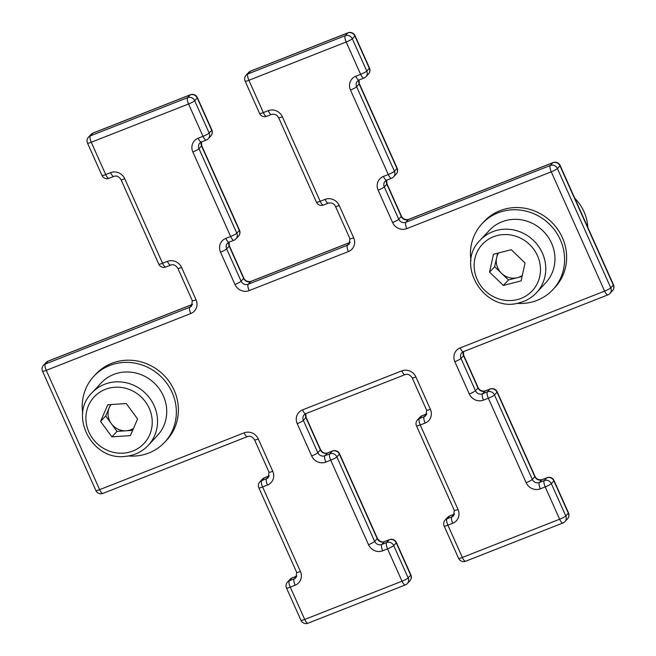 <?xml version="1.0" encoding="UTF-8"?>
<svg xmlns="http://www.w3.org/2000/svg" width="656" height="656" viewBox="0 0 656 656"><rect width="100%" height="100%" fill="white"/><g stroke="black" fill="none" stroke-linecap="round" stroke-linejoin="round"><path stroke-width="0.98" d="M100.581 421.439L111.889 436.863L130.388 435.633L137.58 418.963L126.264 403.53L107.764 404.768L100.581 421.439L105.682 415.961L116.998 431.394L126.247 430.771A16.605 15.613 -137 0 0 133.504 428.401M124.509 372.042A38.499 36.195 -137 0 0 101.131 382.997L91.938 392.854A38.499 36.195 43 0 1 115.317 381.907A38.499 36.195 43 0 1 153.143 403.62A38.499 36.195 43 0 1 148.256 445.35L157.448 435.494A38.499 36.195 -137 0 0 162.335 393.764A38.499 36.195 -137 0 0 124.509 372.042M105.682 415.961L110.593 404.58M111.069 404.547A16.605 15.613 -137 0 0 109.273 407.622A16.605 15.613 -137 0 0 111.34 423.678A16.605 15.613 -137 0 0 126.247 430.771L132.668 430.344M116.998 431.394L111.889 436.863M82.73 413.288A48.396 45.502 43 0 1 93.89 376.249A48.396 45.502 43 0 1 109.724 365.499A48.396 45.502 43 0 1 167.05 383.621A48.396 45.502 43 0 1 164.689 442.242A48.396 45.502 43 0 1 148.855 452.993A48.396 45.502 43 0 1 128.519 455.977M93.89 376.249L95.932 374.059A48.396 45.502 43 0 1 111.766 363.309A48.396 45.502 43 0 1 169.092 381.431A48.396 45.502 43 0 1 166.731 440.053L164.689 442.242M489.548 272.15L503.365 285.442L521.126 280.866L525.071 262.982L511.254 249.69L493.492 254.266L489.548 272.15L494.657 266.672L508.474 279.964L517.354 277.677A16.605 15.613 -137 0 0 522.34 275.364M506.079 220.482A38.499 36.195 -137 0 0 489.36 230.363L480.176 240.219A38.499 36.195 43 0 1 496.887 230.338A38.499 36.195 43 0 1 539.634 247.96A38.499 36.195 43 0 1 536.485 292.724L545.677 282.859A38.499 36.195 -137 0 0 548.826 238.103A38.499 36.195 -137 0 0 506.079 220.482M494.657 266.672L497.625 253.2M498.576 252.954A16.605 15.613 -137 0 0 496.625 257.726A16.605 15.613 -137 0 0 501.561 273.314A16.605 15.613 -137 0 0 517.354 277.677L522.102 276.455M508.474 279.964L503.365 285.442M470.959 260.653A48.396 45.502 43 0 1 482.127 223.614A48.396 45.502 43 0 1 497.953 212.872A48.396 45.502 43 0 1 555.279 230.986A48.396 45.502 43 0 1 552.918 289.616A48.396 45.502 43 0 1 537.092 300.358A48.396 45.502 43 0 1 516.748 303.343M482.127 223.614L484.169 221.425A48.396 45.502 43 0 1 499.995 210.674A48.396 45.502 43 0 1 557.321 228.796A48.396 45.502 43 0 1 554.96 287.418L552.918 289.616M574.746 198.194A43.993 41.369 43 0 1 587.825 227.427M196.046 299.784A10.996 10.34 -137 0 1 190.757 313.552A5.502 1.706 -111.5 0 1 189.814 307.213L192.364 304.474L47.872 361.276L45.321 364.014L189.814 307.213A5.502 5.174 -137 0 0 191.609 305.991L192.298 300.661A5.502 0.771 155.9 0 0 196.046 299.784L181.589 267.476A10.996 10.34 -137 0 0 167.411 261.359A5.502 1.706 68.5 0 0 170.699 265.106L165.837 267.017A5.502 1.706 68.5 0 1 162.549 263.269L167.411 261.359M248.69 72.422A5.502 5.174 43 0 1 250.485 71.201A5.502 1.706 68.5 0 1 250.699 71.053A5.502 5.502 0 0 0 248.69 72.422L246.131 75.161A5.502 5.174 43 0 1 247.935 73.939L345.236 35.686L347.787 32.948L250.485 71.201L247.935 73.939A5.502 1.706 68.5 0 0 248.878 80.278L263.335 112.586L268.197 110.675A10.996 10.34 -137 0 1 282.375 116.793L320.177 201.294L325.04 199.383A10.996 10.34 -137 0 1 339.218 205.5L353.674 237.808A10.996 10.34 -137 0 1 348.385 251.576L249.141 290.6A10.996 10.34 -137 0 1 234.963 284.483L220.514 252.175A10.996 10.34 -137 0 1 225.795 238.407L230.658 236.488L192.856 151.987A5.502 0.771 -24.1 0 0 198.998 148.707L236.8 233.208L239.35 230.469L201.556 145.968L198.998 148.707A5.502 5.174 -137 0 1 199.842 143.041L201.433 141.967A5.502 1.706 68.5 0 1 198.145 138.219A10.996 10.34 -137 0 0 192.856 151.987M339.218 205.5A5.502 0.771 -24.1 0 1 335.478 206.378L349.927 238.686L349.238 244.016A5.502 5.174 -137 0 1 347.442 245.237L349.992 242.499L250.748 281.522L248.198 284.261L347.442 245.237A5.502 1.706 68.5 0 0 348.385 251.576M608.128 294.724A5.502 1.706 -111.5 0 1 607.915 294.872L463.423 351.673A5.502 1.706 -111.5 0 1 460.135 347.926L604.627 291.116L551.261 171.823A5.502 0.771 155.9 0 0 557.403 168.535L610.769 287.836L613.319 285.098L559.953 165.796L557.403 168.535A5.502 5.174 43 0 0 550.31 165.476L552.869 162.737L408.376 219.547L405.818 222.286L550.31 165.476A5.502 1.706 68.5 0 0 551.261 171.823L406.769 228.624A10.996 10.34 -137 0 1 392.591 222.507L378.135 190.199A10.996 10.34 -137 0 1 383.424 176.431L388.286 174.521L350.484 90.02A10.996 10.34 -137 0 1 355.765 76.252L360.636 74.333L346.179 42.025L248.878 80.278A5.502 0.771 -24.1 0 1 245.139 81.155L259.587 113.463A5.502 0.771 -24.1 0 0 263.335 112.586A5.502 1.706 -111.5 0 0 266.623 116.342L271.486 114.423A5.502 1.706 -111.5 0 1 268.197 110.675M233.946 240.244A5.502 5.502 0 0 0 235.955 238.874A5.502 5.174 43 0 0 236.8 233.208A5.502 0.771 -24.1 0 1 230.658 236.488A5.502 1.706 68.5 0 0 233.946 240.244L229.083 242.154L229.362 245.82L243.811 278.128A5.502 0.771 155.9 0 1 243.655 278.464L229.206 246.148L226.648 248.886L241.105 281.203L243.655 278.464A5.502 5.174 -137 0 0 250.748 281.522A5.502 1.706 68.5 0 1 250.961 281.375L350.197 242.351A5.502 1.706 68.5 0 0 349.992 242.499A5.502 5.174 -137 0 0 350.181 242.425M91.061 134.39A5.502 5.174 43 0 1 92.857 133.176A5.502 1.706 -111.5 0 1 93.07 133.029A5.502 5.502 0 0 0 91.061 134.39L88.503 137.129A5.502 5.174 43 0 1 90.307 135.907L187.608 97.654L190.158 94.915L92.857 133.176L90.307 135.907A5.502 1.706 -111.5 0 0 91.25 142.254L105.706 174.562L110.569 172.651A5.502 1.706 68.5 0 0 113.857 176.398L108.994 178.309A5.502 1.706 68.5 0 1 105.706 174.562A5.502 0.771 155.9 0 1 101.959 175.439A5.502 5.502 0 0 0 108.994 178.309M365.933 76.719A5.502 5.174 43 0 0 366.778 71.053L369.328 68.314L354.871 36.006L352.321 38.745L366.778 71.053A5.502 0.771 155.9 0 1 360.636 74.333A5.502 1.706 -111.5 0 0 363.924 78.089A5.502 5.502 0 0 0 365.933 76.719L368.483 73.98A5.502 5.502 0 0 0 369.484 67.986A5.502 0.771 155.9 0 1 369.328 68.314A5.502 5.174 43 0 1 368.483 73.98M198.145 138.219L203.007 136.309A5.502 0.771 -24.1 0 0 209.149 133.029L211.699 130.29L197.251 97.974L194.693 100.712L209.149 133.029A5.502 5.174 43 0 1 208.305 138.687L210.855 135.948A5.502 5.502 0 0 0 211.855 129.954A5.502 0.771 -24.1 0 1 211.699 130.29A5.502 5.174 43 0 1 210.855 135.948M190.757 313.552L46.264 370.361L99.63 489.655L244.122 432.853A10.996 10.34 -137 0 1 258.3 438.971L272.757 471.279A10.996 10.34 -137 0 1 267.476 485.046L262.605 486.957L300.407 571.458A10.996 10.34 -137 0 1 295.126 585.226L290.264 587.145L304.712 619.453L402.013 581.2L387.565 548.883L382.694 550.802A10.996 10.34 -137 0 1 368.516 544.685L330.722 460.176L325.852 462.095A10.996 10.34 -137 0 1 311.674 455.977L297.225 423.661A10.996 10.34 -137 0 1 302.506 409.902L401.751 370.878A10.996 10.34 -137 0 1 415.929 376.995L430.385 409.303A5.502 0.771 155.9 0 1 426.638 410.18L425.949 415.51A5.502 5.174 -137 0 1 424.153 416.732L426.703 413.993L421.841 415.904L419.291 418.643L424.153 416.732A5.502 1.706 68.5 0 0 425.104 423.071L420.234 424.981L458.036 509.491A10.996 10.34 -137 0 1 452.755 523.258L447.892 525.169L462.341 557.477L559.642 519.224L545.193 486.916L540.323 488.827A10.996 10.34 -137 0 1 526.145 482.709L488.343 398.208L483.48 400.119A10.996 10.34 -137 0 1 469.302 394.002L454.854 361.694A10.996 10.34 -137 0 1 460.135 347.926M201.367 141.991A5.502 5.174 -137 0 0 201.556 145.968A5.502 0.771 -24.1 0 0 201.704 145.632L201.433 141.967L206.296 140.056A5.502 1.706 68.5 0 1 203.007 136.309L188.551 104.001L91.25 142.254A5.502 0.771 155.9 0 1 87.51 143.131L101.959 175.439M124.747 178.768A5.502 0.771 155.9 0 1 121.007 179.637L158.801 264.147A5.502 0.771 155.9 0 0 162.549 263.269L124.747 178.768A10.996 10.34 -137 0 0 110.569 172.651M425.104 423.071A10.996 10.34 -137 0 0 430.385 409.303M449.704 515.944A5.502 5.502 0 0 0 447.695 517.313A5.502 5.174 43 0 1 449.491 516.092A5.502 1.706 68.5 0 1 449.704 515.944L454.567 514.033A5.502 1.706 68.5 0 0 454.362 514.181L449.491 516.092L446.941 518.83L451.804 516.92L454.362 514.181A5.502 5.174 -137 0 0 454.542 514.099M262.416 479.101A5.502 5.174 43 0 1 264.212 477.88A5.502 1.706 -111.5 0 1 264.425 477.732A5.502 5.502 0 0 0 262.416 479.101L259.858 481.84A5.502 5.174 43 0 1 261.662 480.618L266.525 478.708L269.075 475.969L264.212 477.88L261.662 480.618A5.502 1.706 -111.5 0 0 262.605 486.957A5.502 0.771 155.9 0 1 258.866 487.834L296.668 572.335L295.979 577.665A5.502 5.174 -137 0 1 294.175 578.887L296.733 576.148L291.863 578.059L289.312 580.798L294.175 578.887A5.502 1.706 -111.5 0 0 295.126 585.226M311.674 455.977A5.502 0.771 -24.1 0 0 317.816 452.697L320.374 449.959L305.917 417.642L303.367 420.381L317.816 452.697A5.502 5.174 -137 0 0 324.909 455.748L329.771 453.837L332.321 451.098L327.459 453.017L324.909 455.748A5.502 1.706 -111.5 0 0 325.852 462.095M368.516 544.685A5.502 0.771 -24.1 0 0 374.658 541.405L377.216 538.666L339.414 454.157L336.864 456.896L374.658 541.405A5.502 5.174 -137 0 0 381.751 544.464L386.614 542.545L389.164 539.806L384.301 541.725L381.751 544.464A5.502 1.706 -111.5 0 0 382.694 550.802M409.869 580.839A5.502 5.502 0 0 0 410.861 574.845A5.502 0.771 -24.1 0 1 410.705 575.181L396.257 542.865L393.707 545.603L408.155 577.911L410.705 575.181A5.502 5.174 43 0 1 409.869 580.839L407.31 583.578A5.502 5.174 43 0 0 408.155 577.911A5.502 0.771 -24.1 0 1 402.013 581.2A5.502 1.706 68.5 0 0 405.301 584.947L308 623.2A5.502 1.706 68.5 0 1 304.712 619.453A5.502 0.771 155.9 0 1 300.973 620.33A5.502 5.502 0 0 0 308 623.2M406.769 228.624A5.502 1.706 68.5 0 1 405.818 222.286A5.502 5.174 -137 0 1 398.733 219.227L401.283 216.488L386.835 184.18L384.277 186.919L398.733 219.227A5.502 0.771 155.9 0 1 392.591 222.507M483.48 400.119A5.502 1.706 68.5 0 1 482.537 393.78L487.4 391.87L489.95 389.131L485.087 391.042L482.537 393.78A5.502 5.174 -137 0 1 475.444 390.722L478.003 387.983L463.546 355.675L460.996 358.414L475.444 390.722A5.502 0.771 155.9 0 1 469.302 394.002M485.301 390.894A5.502 1.706 68.5 0 0 485.087 391.042A5.502 5.174 -137 0 1 478.003 387.983A5.502 0.771 155.9 0 0 478.15 387.655C479.593 390.459 481.971 391.534 485.301 390.894L490.163 388.983A5.502 1.706 68.5 0 0 489.95 389.131A5.502 5.174 43 0 1 497.043 392.19A5.502 0.771 155.9 0 0 497.199 391.853L534.993 476.363A5.502 0.771 155.9 0 1 534.845 476.691L497.043 392.19L494.485 394.928L532.287 479.429L534.845 476.691A5.502 5.174 -137 0 0 541.93 479.749L539.38 482.488L544.242 480.577L546.792 477.839L541.93 479.749A5.502 1.706 68.5 0 1 542.143 479.602L547.006 477.691A5.502 1.706 68.5 0 0 546.792 477.839A5.502 5.174 43 0 1 553.885 480.897L551.335 483.636L565.784 515.944L568.334 513.205L553.885 480.897A5.502 0.771 155.9 0 0 554.041 480.561A5.502 5.502 0 0 0 547.006 477.691M396.978 168.502L359.176 83.993L356.626 86.731L394.428 171.241L396.978 168.502A5.502 5.174 43 0 1 396.142 174.16A5.502 5.502 0 0 0 397.134 168.166A5.502 0.771 155.9 0 1 396.978 168.502M220.514 252.175A5.502 0.771 155.9 0 0 226.648 248.886A5.502 5.174 -137 0 1 227.493 243.228L229.083 242.154A5.502 1.706 -111.5 0 1 225.795 238.407M249.141 290.6A5.502 1.706 68.5 0 1 248.198 284.261A5.502 5.174 -137 0 1 241.105 281.203A5.502 0.771 155.9 0 1 234.963 284.483M229.018 242.179A5.502 5.174 -137 0 0 229.206 246.148A5.502 0.771 155.9 0 0 229.362 245.82M239.35 230.469A5.502 5.174 43 0 1 238.513 236.135A5.502 5.502 0 0 0 239.506 230.141A5.502 0.771 -24.1 0 1 239.35 230.469M349.927 238.686A5.502 0.771 -24.1 0 0 353.674 237.808M188.551 104.001A5.502 0.771 -24.1 0 0 194.693 100.712A5.502 5.174 43 0 0 187.608 97.654A5.502 1.706 -111.5 0 0 188.551 104.001M335.478 206.378C334.035 203.573 331.657 202.491 328.328 203.13A5.502 1.706 -111.5 0 1 325.04 199.383M323.465 205.049A5.502 1.706 -111.5 0 1 320.177 201.294A5.502 0.771 -24.1 0 1 316.43 202.171A5.502 5.502 0 0 0 323.465 205.049L328.328 203.13M197.399 97.646A5.502 5.502 0 0 0 190.371 94.767A5.502 1.706 -111.5 0 0 190.158 94.915A5.502 5.174 43 0 1 197.251 97.974A5.502 0.771 -24.1 0 0 197.399 97.646L211.855 129.954M316.43 202.171L278.628 117.67A5.502 0.771 -24.1 0 0 282.375 116.793M345.236 35.686A5.502 1.706 68.5 0 0 346.179 42.025A5.502 0.771 155.9 0 0 352.321 38.745A5.502 5.174 43 0 0 345.236 35.686M181.589 267.476A5.502 0.771 155.9 0 1 177.85 268.345L192.298 300.661M347.787 32.948A5.502 5.174 43 0 1 354.871 36.006A5.502 0.771 155.9 0 0 355.027 35.67A5.502 5.502 0 0 0 348 32.8A5.502 1.706 68.5 0 0 347.787 32.948M364.137 77.941A5.502 1.706 -111.5 0 1 363.924 78.089L359.053 79.999A5.502 1.706 -111.5 0 1 355.765 76.252M43.526 365.236A5.502 5.502 0 0 0 42.525 371.23A5.502 0.771 155.9 0 0 46.264 370.361A5.502 1.706 -111.5 0 1 45.321 364.014A5.502 5.174 43 0 0 43.526 365.236L46.076 362.497A5.502 5.174 43 0 1 47.872 361.276A5.502 1.706 -111.5 0 1 48.085 361.128L192.577 304.327A5.502 1.706 -111.5 0 0 192.364 304.474A5.502 5.174 -137 0 0 192.552 304.392M359.053 79.999L357.471 81.073A5.502 5.174 -137 0 0 356.626 86.731A5.502 0.771 155.9 0 1 350.484 90.02M393.584 176.899A5.502 5.174 43 0 0 394.428 171.241A5.502 0.771 155.9 0 1 388.286 174.521A5.502 1.706 -111.5 0 0 391.575 178.268A5.502 5.502 0 0 0 393.584 176.899L396.142 174.16M358.996 80.024A5.502 5.174 -137 0 0 359.176 83.993A5.502 0.771 155.9 0 0 359.332 83.665L397.134 168.166M102.918 493.402A5.502 1.706 68.5 0 1 99.63 489.655A5.502 0.771 155.9 0 1 95.891 490.532A5.502 5.502 0 0 0 102.918 493.402L247.41 436.601C250.116 435.609 252.503 436.691 254.561 439.84A5.502 0.771 155.9 0 0 258.3 438.971M391.788 178.12A5.502 1.706 -111.5 0 1 391.575 178.268L386.712 180.179A5.502 1.706 -111.5 0 1 383.424 176.431M244.122 432.853A5.502 1.706 68.5 0 0 247.41 436.601M386.646 180.203A5.502 5.174 -137 0 0 386.835 184.18A5.502 0.771 155.9 0 0 386.991 183.844L386.712 180.179L385.121 181.253A5.502 5.174 -137 0 0 384.277 186.919A5.502 0.771 155.9 0 1 378.135 190.199M272.757 471.279A5.502 0.771 155.9 0 1 269.009 472.156L254.561 439.84M267.476 485.046A5.502 1.706 -111.5 0 1 266.525 478.708A5.502 5.174 -137 0 0 268.329 477.486L269.009 472.156M386.991 183.844L401.439 216.16A5.502 0.771 155.9 0 1 401.283 216.488A5.502 5.174 -137 0 0 408.376 219.547A5.502 1.706 68.5 0 1 408.59 219.399L553.082 162.598A5.502 1.706 68.5 0 0 552.869 162.737A5.502 5.174 43 0 1 559.953 165.796A5.502 0.771 155.9 0 0 560.109 165.468A5.502 5.502 0 0 0 553.082 162.598M264.425 477.732L269.288 475.821A5.502 1.706 -111.5 0 0 269.075 475.969A5.502 5.174 -137 0 0 269.263 475.887M609.924 293.503A5.502 5.174 43 0 0 610.769 287.836A5.502 0.771 155.9 0 1 604.627 291.116A5.502 1.706 -111.5 0 0 607.915 294.872A5.502 5.502 0 0 0 609.924 293.503L612.474 290.764A5.502 5.502 0 0 0 613.475 284.77A5.502 0.771 155.9 0 1 613.319 285.098A5.502 5.174 43 0 1 612.474 290.764M300.407 571.458A5.502 0.771 155.9 0 1 296.668 572.335M292.076 577.911A5.502 5.502 0 0 0 290.067 579.281A5.502 5.174 43 0 1 291.863 578.059A5.502 1.706 -111.5 0 1 292.076 577.911L296.938 576.001A5.502 1.706 -111.5 0 0 296.733 576.148A5.502 5.174 -137 0 0 296.914 576.075M286.516 588.014A5.502 0.771 155.9 0 0 290.264 587.145A5.502 1.706 -111.5 0 1 289.312 580.798A5.502 5.174 43 0 0 287.517 582.02A5.502 5.502 0 0 0 286.516 588.014L300.973 620.33M478.15 387.655L463.702 355.339L463.423 351.673L461.832 352.748A5.502 5.174 -137 0 0 460.996 358.414A5.502 0.771 155.9 0 1 454.854 361.694M463.357 351.698A5.502 5.174 -137 0 0 463.546 355.675A5.502 0.771 155.9 0 0 463.702 355.339M487.4 391.87A5.502 1.706 68.5 0 0 488.343 398.208A5.502 0.771 155.9 0 0 494.485 394.928A5.502 5.174 43 0 0 487.4 391.87M540.323 488.827A5.502 1.706 68.5 0 1 539.38 482.488A5.502 5.174 -137 0 1 532.287 479.429A5.502 0.771 155.9 0 1 526.145 482.709M387.565 548.883A5.502 0.771 -24.1 0 0 393.707 545.603A5.502 5.174 43 0 0 386.614 542.545A5.502 1.706 -111.5 0 0 387.565 548.883M544.242 480.577A5.502 1.706 68.5 0 0 545.193 486.916A5.502 0.771 155.9 0 0 551.335 483.636A5.502 5.174 43 0 0 544.242 480.577M396.413 542.537A5.502 5.502 0 0 0 389.377 539.658A5.502 1.706 -111.5 0 0 389.164 539.806A5.502 5.174 43 0 1 396.257 542.865A5.502 0.771 -24.1 0 0 396.413 542.537L410.861 574.845M565.784 515.944A5.502 0.771 155.9 0 1 559.642 519.224A5.502 1.706 -111.5 0 0 562.93 522.971A5.502 5.502 0 0 0 564.939 521.61A5.502 5.174 43 0 0 565.784 515.944M384.514 541.577C381.808 542.561 379.43 541.479 377.372 538.33A5.502 0.771 -24.1 0 1 377.216 538.666A5.502 5.174 -137 0 0 384.301 541.725A5.502 1.706 -111.5 0 1 384.514 541.577L389.377 539.658M330.722 460.176A5.502 0.771 -24.1 0 0 336.864 456.896A5.502 5.174 43 0 0 329.771 453.837A5.502 1.706 -111.5 0 0 330.722 460.176M563.143 522.824A5.502 1.706 -111.5 0 1 562.93 522.971L465.629 561.233A5.502 1.706 -111.5 0 1 462.341 557.477A5.502 0.771 -24.1 0 1 458.601 558.354A5.502 5.502 0 0 0 465.629 561.233M554.041 480.561L568.49 512.869A5.502 0.771 155.9 0 1 568.334 513.205A5.502 5.174 43 0 1 567.497 518.871L564.939 521.61M339.57 453.829A5.502 5.502 0 0 0 332.535 450.951A5.502 1.706 -111.5 0 0 332.321 451.098A5.502 5.174 43 0 1 339.414 454.157A5.502 0.771 -24.1 0 0 339.57 453.829L377.372 538.33M444.145 526.046A5.502 0.771 -24.1 0 0 447.892 525.169A5.502 1.706 68.5 0 1 446.941 518.83A5.502 5.174 43 0 0 445.145 520.052A5.502 5.502 0 0 0 444.145 526.046L458.601 558.354M327.672 452.87C324.966 453.854 322.58 452.771 320.522 449.622A5.502 0.771 -24.1 0 1 320.374 449.959A5.502 5.174 -137 0 0 327.459 453.017A5.502 1.706 -111.5 0 1 327.672 452.87L332.535 450.951M297.225 423.661A5.502 0.771 -24.1 0 0 303.367 420.381A5.502 5.174 -137 0 1 304.204 414.723L305.794 413.649L405.039 374.625C407.745 373.641 410.131 374.724 412.189 377.872A5.502 0.771 155.9 0 0 415.929 376.995M302.506 409.902A5.502 1.706 68.5 0 0 305.794 413.649M420.045 417.126A5.502 5.174 43 0 1 421.841 415.904A5.502 1.706 68.5 0 1 422.054 415.756A5.502 5.502 0 0 0 420.045 417.126L417.487 419.865A5.502 5.502 0 0 0 416.494 425.859L454.296 510.368L453.608 515.698A5.502 5.174 -137 0 1 451.804 516.92A5.502 1.706 68.5 0 0 452.755 523.258M305.729 413.674A5.502 5.174 -137 0 0 305.917 417.642A5.502 0.771 -24.1 0 0 306.073 417.314L305.803 413.649M401.751 370.878A5.502 1.706 68.5 0 0 405.039 374.625M454.296 510.368A5.502 0.771 -24.1 0 0 458.036 509.491M416.494 425.859A5.502 0.771 -24.1 0 0 420.234 424.981A5.502 1.706 -111.5 0 1 419.291 418.643A5.502 5.174 43 0 0 417.487 419.865M422.054 415.756L426.917 413.846A5.502 1.706 -111.5 0 0 426.703 413.993A5.502 5.174 -137 0 0 426.892 413.92M114.841 387.253A34.096 32.062 -137 0 0 86.182 422.398A34.096 32.062 -137 0 0 123.312 453.148A34.096 32.062 -137 0 0 151.971 417.995A34.096 32.062 -137 0 0 114.841 387.253M497.174 235.561A34.096 32.062 -137 0 0 475.731 275.709A34.096 32.062 -137 0 0 517.445 299.571A34.096 32.062 -137 0 0 538.888 259.423A34.096 32.062 -137 0 0 497.174 235.561M235.955 238.874L238.513 236.135M201.704 145.632L239.506 230.141M243.811 278.128C245.254 280.932 247.632 282.014 250.961 281.375M206.296 140.056A5.502 5.502 0 0 0 208.305 138.687M88.503 137.129A5.502 5.502 0 0 0 87.51 143.131M93.07 133.029L190.371 94.767M278.628 117.67C277.193 114.866 274.815 113.783 271.486 114.423M259.587 113.463A5.502 5.502 0 0 0 266.623 116.342M113.857 176.398C116.563 175.406 118.949 176.489 121.007 179.637M246.131 75.161A5.502 5.502 0 0 0 245.139 81.155M158.801 264.147A5.502 5.502 0 0 0 165.837 267.017M170.699 265.106C173.405 264.114 175.792 265.196 177.85 268.345M250.699 71.053L348 32.8M355.027 35.67L369.484 67.986M42.525 371.23L95.891 490.532M359.062 79.999L359.332 83.665M48.085 361.128A5.502 5.502 0 0 0 46.076 362.497M401.439 216.16C402.882 218.965 405.26 220.039 408.59 219.399M259.858 481.84A5.502 5.502 0 0 0 258.866 487.834M560.109 165.468L613.475 284.77M290.067 579.281L287.517 582.02M405.301 584.947A5.502 5.502 0 0 0 407.31 583.578M497.199 391.853A5.502 5.502 0 0 0 490.163 388.983M534.993 476.363C536.436 479.167 538.814 480.241 542.143 479.602M567.497 518.871A5.502 5.502 0 0 0 568.49 512.869M447.695 517.313L445.145 520.052M320.522 449.622L306.073 417.314M426.638 410.18L412.189 377.872M91.938 392.854C68.577 415.215 91.914 460.455 124.632 456.445C134.021 455.707 141.893 452.009 148.256 445.35M480.176 240.219C454.346 264.811 485.268 313.765 519.56 302.736C526.202 300.981 531.844 297.644 536.485 292.724"/></g></svg>
